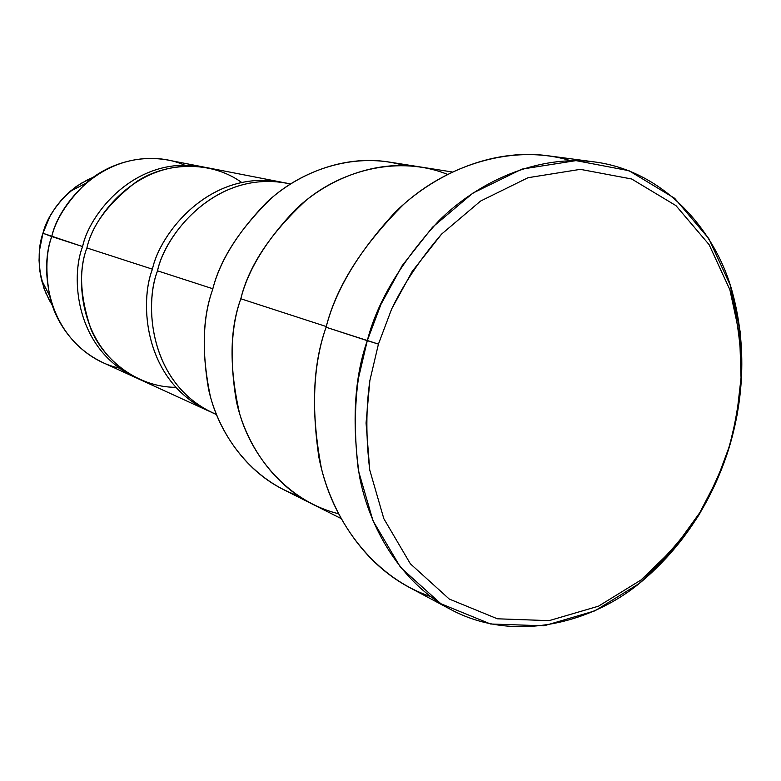 <?xml version="1.0" encoding="UTF-8"?>
<svg xmlns="http://www.w3.org/2000/svg" width="781" height="781" viewBox="0 0 781 781"><rect width="100%" height="100%" fill="white"/><g stroke="black" fill="none" stroke-linecap="round" stroke-linejoin="round"><path stroke-width="1.17" d="M430.487 596.547C374.099 577.257 334.639 522.919 321.469 468.629C310.848 412.505 312.38 365.381 326.097 327.249L378.434 344.099L391.671 308.944C403.689 283.923 420.315 258.98 441.568 234.124L480.559 201.068L528.034 177.707L580.332 169.35L631.673 178.995L675.965 205.637L709.08 244.619L729.864 289.702C737.967 320.718 741.706 350.122 741.052 377.916C738.806 404.011 734.726 427.305 728.81 447.786L717.29 478.929L699.796 512.639L674.774 547.305L641.035 579.971L598.49 606.183L549.131 620.641L497.38 618.796L449.251 599.037L410.357 563.784L383.822 518.652L369.745 470.025L366.055 422.99L369.862 380.611L378.434 344.099L367.285 340.662L358.44 378.375C354.398 406.667 354.389 437.448 358.43 470.709L373.054 520.898L400.575 567.426L440.845 603.713L490.585 623.999L544.025 625.806L594.917 610.84L638.741 583.807C663.586 561.764 683.756 538.656 699.239 514.484C712.379 490.868 722.337 468.62 729.093 447.757L736.698 415.551L741.052 377.916L739.666 335.352L729.864 289.702L709.08 244.619L675.965 205.637L631.673 178.995L580.332 169.35L528.034 177.707L480.559 201.068L441.568 234.124L412.183 271.456L391.671 308.944L378.434 344.099L369.862 380.611C365.928 407.994 365.889 437.799 369.745 470.025L383.822 518.652L410.357 563.784L449.251 599.037L497.38 618.796L549.131 620.641L598.49 606.183L641.035 579.971C665.158 558.571 684.752 536.127 699.796 512.639C712.575 489.687 722.24 468.063 728.81 447.786L729.093 447.757C716.978 486.7 692.659 537.845 642.89 580.439C593.794 622.926 514.23 643.7 450.822 609.531C400.78 582.714 369.335 528.112 359.426 476.059C351.733 422.521 354.359 377.389 367.285 340.662L326.097 327.249C313.65 362.56 311.268 406.032 318.96 457.676C328.821 507.914 359.66 560.787 408.648 587.048L450.822 609.531M297.873 495.652C252.771 479.905 221.189 437.76 210.353 396.416C201.518 353.754 202.279 318.15 212.627 289.614C203.099 316.354 201.742 349.595 208.566 389.319C217.138 427.988 242.832 469.059 282.937 489.316L310.877 503.354M119.093 368.085C82.015 359.943 55.939 326.126 49.75 296.067C45.376 272.178 46.04 252.341 51.751 236.555C40.446 265.11 44.078 334.092 102.448 362.384L134.498 377.057C74.449 347.945 70.856 276.269 82.61 246.562L42.945 233.265C38.484 245.556 37.976 261.049 41.413 279.735L45.649 292.699L52.454 305.488L49.076 299.836L43.921 288.228L39.802 271.056L39.05 260.298L39.509 250.369L42.945 233.265L49.847 216.581L55.246 207.766L62.236 198.96L75.991 186.669L87.394 179.864L93.7 177.102L80.746 183.525L69.724 191.609C55.08 205.901 46.147 219.783 42.945 233.265L51.751 236.555C55.881 219.266 67.303 201.469 86.017 183.184C108.832 162.097 149.864 150.167 184.326 165.025M202.074 166.704L167.476 159.968C101.735 148.663 57.96 205.979 51.751 236.555L82.61 246.562C89.093 214.746 134.449 155.077 202.074 166.704L204.476 167.202C136.06 153.506 88.946 214.336 82.61 246.562C70.534 276.533 74.869 350.113 136.743 378.053L134.498 377.057M175.657 387.317C138.022 387.288 103.668 360.392 90.879 329.006C80.004 296.321 78.676 269.308 86.916 247.948C91.953 225.162 108.539 203.031 136.685 181.553C165.738 162.331 210.538 160.095 241.505 182.334M216.405 414.438C148.956 385.863 144.046 303.897 157.537 270.831C164.41 235.208 217.011 167.515 290.425 184.013M282.947 182.481C210.353 167.671 159.392 234.085 152.441 269.181L86.916 247.948C75.093 277.831 78.686 349.878 138.959 379.107L206.789 410.171C143.128 379.293 139.682 301.525 152.441 269.181C159.558 234.583 208.42 169.575 280.115 181.885L282.947 182.481M338.407 513.703C289.204 501.666 252.439 458.252 239.679 413.852C229.155 367.88 229.536 329.514 240.812 298.772C248.085 269.767 266.536 239.806 296.175 208.908C326.712 180.03 373.962 159.724 420.315 166.958C373.962 159.724 326.702 180.02 296.165 208.908C266.526 239.806 248.075 269.757 240.812 298.772L326.302 326.556L240.812 298.772C231 326.341 229.536 360.558 236.399 401.414C245.049 441.177 271.192 483.312 312.058 503.95L340.926 518.457M290.571 183.925L285.797 182.998C213.809 170.629 164.703 236.028 157.537 270.831L212.881 288.765L157.537 270.831C144.7 303.37 148.136 381.577 212.051 412.573L216.464 414.604M280.115 181.885L206.897 167.642C139.008 155.975 93.437 215.966 86.916 247.948L152.441 269.181C139.291 301.847 143.616 381.899 209.435 411.333L206.789 410.171M240.812 298.772C248.612 266.282 270.343 233.49 305.996 200.405C342.683 170.004 399.53 155.077 447.415 174.368M419.006 166.753L388.118 161.892C342.625 154.794 296.389 174.456 266.565 202.455C237.639 232.406 219.656 261.459 212.627 289.614C219.959 259.497 239.787 228.813 272.1 197.554C305.371 168.628 357.151 151.631 403.953 165.445M594.605 161.94C665.041 171.078 716.665 232.123 732.637 293.178C749.038 354.75 740.681 409.322 729.093 447.757L737.205 414.594L741.686 375.866L740.261 332.062L730.176 285.036L708.777 238.556L674.667 198.306L628.988 170.707L575.997 160.622L521.972 169.096L472.886 193.102L432.567 227.154L402.166 265.667L380.952 304.375L367.285 340.662C377.135 302.101 400.965 262.162 438.766 220.867C477.63 182.178 536.869 154.365 594.605 161.94L547.227 155.663C490.712 148.244 433.006 174.934 395.284 212.09C358.606 251.765 335.537 290.151 326.097 327.249C336.055 287.086 361.896 246.132 403.621 204.397C446.488 165.748 512.229 143.06 570.52 160.652M41.413 279.735L49.75 296.067M420.315 166.958L452.228 171.976M69.724 191.609L86.017 183.184"/></g></svg>
